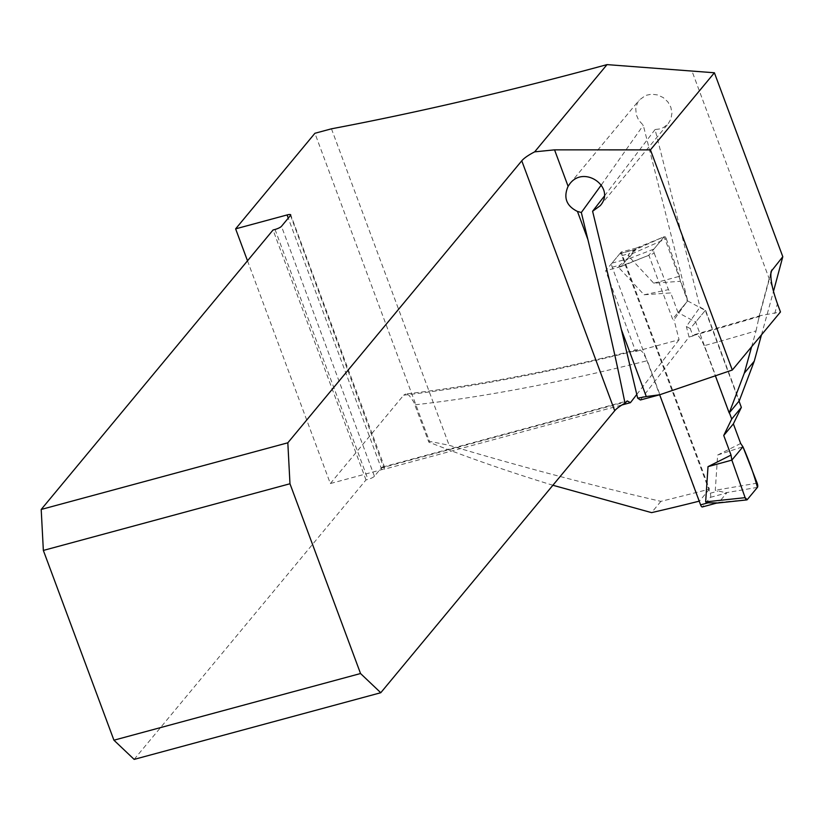 <?xml version="1.0" encoding="UTF-8"?>
<svg xmlns="http://www.w3.org/2000/svg" width="824" height="824" viewBox="0 0 824 824"><rect width="100%" height="100%" fill="white"/><g stroke="black" fill="none" stroke-linecap="round" stroke-linejoin="round"><path stroke-width="0.62" stroke-dasharray="4.12 3.09" d="M636.406 248.024L664.123 236.787L687.329 299.184L686.001 302.923L674.032 319.846L672.6 319.073L648.838 255.203L621.008 266.585L636.406 248.024A1226.122 282.581 159.6 0 1 621.224 251.99L709.413 489.126A1226.122 282.581 -20.4 0 1 660.889 501.363C587.615 484.399 517.029 465.704 449.162 445.279L429.469 441.345L314.912 133.282M687.329 299.184L643.286 125.279L638.641 120.16L636.221 114.526L635.778 108.593L637.354 103.031L639.321 100.003L645.686 95.399L651.506 94.173L657.593 94.935L663.258 97.593L667.852 101.867L670.86 107.264L671.931 113.176L670.952 118.944L668.254 123.672L663.536 127.524L660.117 128.894L655.08 129.533L700.019 307.187L705.55 310.154L739.272 400.825M761.469 334.874L773.664 290.707L691.892 70.823M331.464 128.812L449.162 445.279M751.632 346.729L756.051 330.877A766.021 176.542 159.6 0 1 704.18 345.699L715.376 375.796M704.18 345.699L701.276 339.581L698.711 336.213L694.828 334.513L692.984 335.965L690.244 328.601L705.55 310.154M770.801 273.774L758.42 319.815L758.78 317.374L760.264 315.654L780.472 311.966M758.42 319.815L756.051 330.877M552.883 485.254C508.974 471.833 467.62 457.464 428.82 442.127L413.679 401.813L409.034 395.252L405.717 393.975C474.078 386.065 551.514 371.243 637.992 349.51M699.216 501.157A766.021 176.542 -20.4 0 0 699.494 501.095L647.283 360.706A766.021 176.542 159.6 0 1 414.936 404.811M709.413 489.126L699.494 501.095M621.224 251.99L605.671 270.736L635.685 351.457L637.91 349.531L640.227 349.984L642.771 352.291L647.283 360.706M692.984 335.965L689.039 337.037L640.382 399.99M134.147 759.388L366 479.928L367.978 479.393A5.5 1.267 159.6 0 0 374.426 476.241L381.275 467.991L626.044 401.824M290.512 215.425L384.355 469.196L621.955 404.965M381.275 467.991A17.592 6.365 74.9 0 1 382.645 467.053A17.592 6.365 74.9 0 1 384.118 467.105L384.736 467.661M635.685 351.457L679.079 339.725L674.032 319.846M621.008 266.585L605.671 270.736M690.244 328.601L686.361 326.5L700.019 307.187M689.039 337.037L686.361 326.5M686.001 302.923L672.6 319.073M664.123 236.787L648.838 255.203M636.808 394.428L679.079 339.725M247.499 260.796L330.342 483.544L381.79 469.639A5.5 1.267 159.6 0 1 384.355 469.196M330.342 483.544L403.647 395.19L405.717 393.975M366 479.928L273.053 229.999M601.396 184.854L643.286 125.279M655.08 129.533L604.229 196.277M660.889 501.363L651.547 512.631M428.82 442.127L429.469 441.345M710.432 497.336L726.716 492.937L718.889 502.372L702.604 506.77L710.432 497.336A3.296 1.195 74.9 0 0 710.226 493.246L621.842 255.595A3.296 1.195 74.9 0 0 620.081 253.504A3.296 1.195 74.9 0 0 619.823 253.679L636.097 249.281L664.391 236.54A3.296 1.195 -105.1 0 1 666.266 238.744L627.991 255.543L629.392 253.555L635.16 249.435L664.196 236.694A3.296 1.195 -105.1 0 1 664.391 236.54M619.823 253.679L611.995 263.113A3.296 1.195 74.9 0 0 612.201 267.213L659.653 394.778M729.384 412.742L695.662 322.071L678.018 312.543L687.649 300.925L680.356 281.314L653.731 283.178L627.991 255.543M687.649 300.925L705.303 310.452L739.025 401.123M740.663 443.477L717.653 455.033L715.284 490.27L726.716 492.937M678.018 312.543L670.726 292.922L644.1 294.786L618.361 267.151L619.751 265.173L628.269 258.715L636.097 249.281M757.431 487.375L725.656 492.773M757.163 483.142L715.284 490.27M717.653 455.033L742.929 446.762M666.266 238.744L679.532 276.298L680.356 281.314M653.731 283.178L679.532 276.298M718.889 502.372L747.193 499.715M618.361 267.151L654.225 253.256A3.296 1.195 74.9 0 1 653.957 249.033L626.745 259.57M644.1 294.786L668.46 289.646L670.726 292.922M654.225 253.256L668.46 289.646M705.303 310.452L695.662 322.071M653.957 249.033L664.196 236.694M693.396 335.471A783.614 180.6 -20.4 0 0 762.54 315.499M403.647 395.19A783.614 180.6 -20.4 0 0 636.489 350.488M374.426 476.241L281.478 226.312M275.031 229.463L367.978 479.393M381.79 469.639L288.256 218.144M774.776 313.501L777.413 303.716M710.226 493.246L717.766 491.197M621.842 255.595L629.392 253.555M612.201 267.213L619.751 265.173M611.995 263.113L628.269 258.715M694.735 334.544L760.264 315.654M382.645 467.053L627.167 400.958M384.767 467.723L290.718 214.848M600.181 205.722L668.254 123.672M569.94 183.628L639.321 100.003M771.13 271.426L758.78 317.374M620.081 253.504L635.603 249.301M716.365 503.165L717.879 502.753"/><path stroke-width="1.24" d="M715.376 375.796L729.199 412.968L739.272 400.825L754.259 361.19L761.469 334.874M714.398 72.77L650.435 149.875L732.309 370.028L780.472 311.966L777.413 303.716C772.139 288.822 770.049 278.059 771.13 271.426L782.8 256.707L714.398 72.77L607.031 64.612A1226.122 282.581 159.6 0 1 331.464 128.812L314.912 133.282L235.623 228.856L247.499 260.796M782.8 256.707L773.664 290.707M729.199 412.968L744.299 373.19L751.632 346.729M288.256 218.144L287.071 214.951L235.623 228.856M287.071 214.951A5.5 1.267 159.6 0 1 290.718 214.848A5.5 1.267 159.6 0 1 290.512 215.425L281.478 226.312A5.5 1.267 159.6 0 1 275.031 229.463L273.053 229.999L41.2 509.459L43.353 550.432L113.928 740.199L134.147 759.388L380.77 692.726L614.714 410.733L521.767 160.804L287.823 442.797L41.2 509.459M607.031 64.612L534.652 151.853A32.981 7.601 -20.4 0 0 521.767 160.804M534.652 151.853L554.552 149.855L650.435 149.875M577.449 211.428L587.883 239.496L581.322 212.51L577.449 211.428C566.346 205.938 563.235 197.564 568.096 186.296L569.94 183.628C584.546 164.615 616.249 187.769 600.181 205.722L592.6 211.263L621.347 329.487L646.294 396.55L659.766 394.748L732.309 370.028M587.883 239.496C604.023 306.013 616.393 360.572 625.004 403.183A32.981 7.601 -20.4 0 0 614.714 410.733M699.216 501.157A766.021 176.542 -20.4 0 1 651.547 512.631L552.883 485.254M646.294 396.55L637.673 398.177L640.382 399.99L659.766 394.748M621.955 404.965L630.422 402.678L627.27 400.928L625.004 403.183M637.673 398.177L621.347 329.487M630.422 402.678L636.808 394.428M43.353 550.432L289.976 483.76L360.541 673.527L113.928 740.199M289.976 483.76L287.823 442.797M360.541 673.527L380.77 692.726M581.322 212.51L601.396 184.854M604.229 196.277L592.6 211.263M754.259 361.19L744.299 373.19M659.653 394.778L700.585 504.854A3.296 1.195 74.9 0 0 702.347 506.956A3.296 1.195 74.9 0 0 702.604 506.77M739.025 401.123L741.353 407.406L733.37 423.866L740.663 443.477L742.929 446.762L757.163 483.142A3.296 1.195 74.9 0 1 757.431 487.375L747.193 499.715A3.296 1.195 -105.1 0 1 746.863 499.9A3.296 1.195 -105.1 0 1 745.123 497.665L705.653 501.878L708.135 502.815L717.24 502.918M729.384 412.742L731.722 419.025L723.74 435.474L731.032 455.095L708.012 466.652L705.653 501.878M745.123 497.665L731.856 460.111L731.032 455.095M708.012 466.652L731.856 460.111L742.929 446.762M731.722 419.025L741.353 407.406M723.74 435.474L733.37 423.866M731.856 460.111L745.123 497.665L747.193 499.715L757.431 487.375C753.909 474.294 749.078 460.76 742.929 446.762L731.856 460.111M554.552 149.855L568.096 186.296M771.831 269.942L770.801 273.774M700.585 504.854L708.135 502.815M702.347 506.956L716.365 503.165M746.863 499.9L715.108 503.299"/></g></svg>
